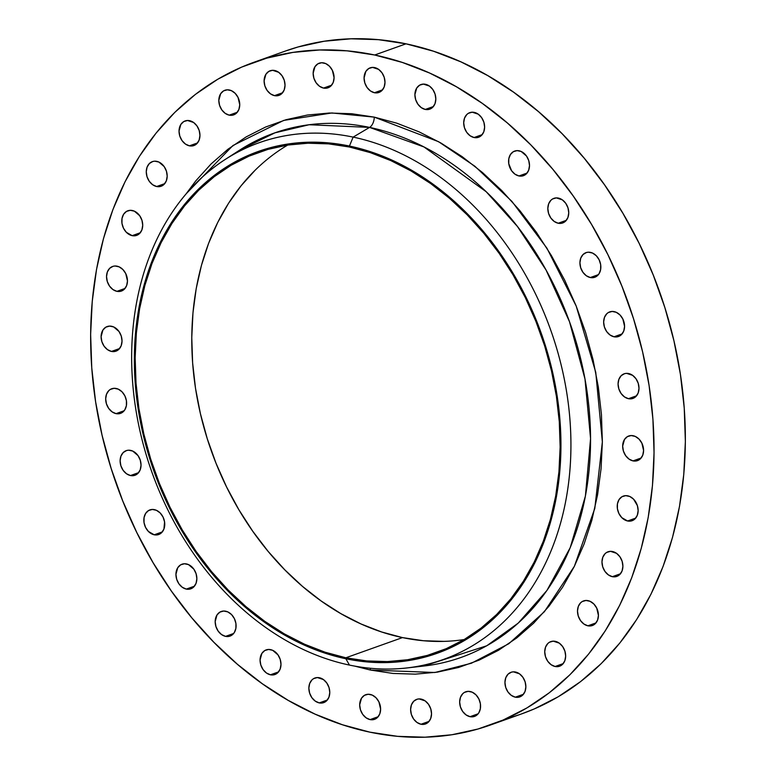 <?xml version="1.0" encoding="UTF-8"?>
<svg xmlns="http://www.w3.org/2000/svg" width="776" height="776" viewBox="0 0 776 776"><rect width="100%" height="100%" fill="white"/><g stroke="black" fill="none" stroke-linecap="round" stroke-linejoin="round"><path stroke-width="1.16" d="M130.659 450.39A13.066 10.088 70.4 0 1 140.805 462.36A13.066 10.088 70.4 0 1 134.966 475.281A13.066 10.088 70.4 0 1 130.484 475.542L138.603 472.652L130.484 475.542L134.5 475.426L137.915 473.418L140.214 469.81L141.038 465.163L140.272 460.187L138.041 455.628L132.706 451.06L128.622 450.206L126.653 450.507L123.238 452.524L120.94 456.133L120.115 460.769L120.872 465.755L123.112 470.314L126.488 473.748L130.484 475.542A13.066 10.088 70.4 0 1 120.348 463.582A13.066 10.088 70.4 0 1 126.187 450.662A13.066 10.088 70.4 0 1 130.659 450.39M154.385 509.638A13.066 10.088 70.4 0 1 164.522 521.608A13.066 10.088 70.4 0 1 158.692 534.528A13.066 10.088 70.4 0 1 154.211 534.79L162.329 531.899L154.211 534.79L158.217 534.674L161.631 532.666L163.93 529.057L164.58 521.918L163.047 517.058L160.186 512.975L156.422 510.307L152.339 509.454L148.555 510.54L145.645 513.402L144.055 517.611L144.016 522.52L145.549 527.379L148.41 531.453L154.211 534.79A13.066 10.088 70.4 0 1 144.064 522.83A13.066 10.088 70.4 0 1 149.904 509.91A13.066 10.088 70.4 0 1 154.385 509.638L154.385 509.638M186.482 563.939A13.066 10.088 70.4 0 1 196.629 575.908A13.066 10.088 70.4 0 1 190.789 588.829A13.066 10.088 70.4 0 1 186.308 589.091L194.427 586.2L186.308 589.091L190.314 588.974L193.728 586.966L196.027 583.358L196.861 578.712L196.095 573.736L193.855 569.177L188.519 564.608L184.436 563.754L180.653 564.841L177.743 567.702L175.929 574.327L176.695 579.303L178.936 583.862L182.311 587.296L186.308 589.091A13.066 10.088 70.4 0 1 176.171 577.131A13.066 10.088 70.4 0 1 182.001 564.21A13.066 10.088 70.4 0 1 186.482 563.939L186.482 563.939M225.729 611.216A13.066 10.088 70.4 0 1 235.865 623.177A13.066 10.088 70.4 0 1 230.036 636.097A13.066 10.088 70.4 0 1 225.554 636.368L233.673 633.468L225.554 636.368L229.56 636.252L231.384 635.466L234.294 632.605L235.885 628.395L235.923 623.487L234.391 618.627L231.529 614.553L227.766 611.886L223.682 611.032L219.899 612.118L216.989 614.98L215.175 621.595L215.941 626.572L218.182 631.13L221.558 634.574L225.554 636.368A13.066 10.088 70.4 0 1 215.408 624.399A13.066 10.088 70.4 0 1 221.247 611.478A13.066 10.088 70.4 0 1 225.729 611.216M270.611 649.638A13.066 10.088 70.4 0 1 280.757 661.608A13.066 10.088 70.4 0 1 274.917 674.528A13.066 10.088 70.4 0 1 270.436 674.79L278.555 671.9L270.436 674.79L274.452 674.674L277.856 672.666L280.155 669.058L280.99 664.411L280.223 659.435L277.983 654.876L272.648 650.307L268.574 649.454L264.781 650.54L261.871 653.402L260.057 660.017L260.823 665.003L263.064 669.562L266.44 672.996L270.436 674.79A13.066 10.088 70.4 0 1 260.3 662.83A13.066 10.088 70.4 0 1 266.129 649.91A13.066 10.088 70.4 0 1 270.611 649.638M319.411 677.749A13.066 10.088 70.4 0 1 329.548 689.709A13.066 10.088 70.4 0 1 323.708 702.629A13.066 10.088 70.4 0 1 319.237 702.901L327.346 700L319.237 702.901L323.243 702.775L326.657 700.767L328.956 697.158L329.781 692.512L329.024 687.536L326.783 682.977L323.408 679.543L317.365 677.555L313.582 678.641L311.981 679.873L309.682 683.481L308.858 688.128L309.624 693.104L311.855 697.663L315.231 701.097L319.237 702.901A13.066 10.088 70.4 0 1 309.09 690.931A13.066 10.088 70.4 0 1 314.93 678.011A13.066 10.088 70.4 0 1 319.411 677.749M370.239 694.442A13.066 10.088 70.4 0 1 380.385 706.412A13.066 10.088 70.4 0 1 374.546 719.333A13.066 10.088 70.4 0 1 370.065 719.595L378.184 716.704L370.065 719.595L374.08 719.478L377.495 717.46L379.784 713.862L380.618 709.215L378.901 701.863L376.04 697.779L372.286 695.112L368.202 694.258L364.41 695.345L361.5 698.206L359.686 704.821L360.452 709.807L362.693 714.356L366.068 717.8L370.065 719.595A13.066 10.088 70.4 0 1 359.928 707.634A13.066 10.088 70.4 0 1 365.758 694.714A13.066 10.088 70.4 0 1 370.239 694.442L370.239 694.442M421.155 699.098A13.066 10.088 70.4 0 1 431.301 711.058A13.066 10.088 70.4 0 1 425.461 723.979A13.066 10.088 70.4 0 1 420.98 724.25L429.099 721.35L420.98 724.25L424.996 724.134L428.41 722.116L430.709 718.518L431.534 713.871L430.767 708.895L428.536 704.336L425.161 700.893L419.118 698.914L417.149 699.215L413.734 701.232L411.435 704.831L410.611 709.477L411.367 714.463L413.608 719.012L416.984 722.456L420.98 724.25A13.066 10.088 70.4 0 1 410.844 712.29A13.066 10.088 70.4 0 1 416.683 699.37A13.066 10.088 70.4 0 1 421.155 699.098M470.207 691.532A13.066 10.088 70.4 0 1 480.344 703.492A13.066 10.088 70.4 0 1 474.505 716.413A13.066 10.088 70.4 0 1 470.033 716.684L478.142 713.784L470.033 716.684L474.039 716.568L477.453 714.55L478.773 712.921L480.363 708.711L480.392 703.803L478.87 698.943L475.998 694.869L472.245 692.202L468.161 691.338L464.378 692.425L462.777 693.657L460.488 697.265L459.654 701.911L460.42 706.887L462.651 711.447L466.027 714.88L470.033 716.684A13.066 10.088 70.4 0 1 459.887 704.715A13.066 10.088 70.4 0 1 465.726 691.794A13.066 10.088 70.4 0 1 470.207 691.532M515.497 672.026A13.066 10.088 70.4 0 1 525.633 683.995A13.066 10.088 70.4 0 1 519.794 696.906A13.066 10.088 70.4 0 1 515.312 697.178L523.431 694.278L515.312 697.178L519.328 697.061L522.743 695.044L525.042 691.445L525.866 686.799L525.11 681.823L522.869 677.264L519.493 673.82L513.45 671.841L511.481 672.142L508.067 674.16L505.768 677.758L504.943 682.405L505.7 687.39L507.94 691.94L511.316 695.383L515.312 697.178A13.066 10.088 70.4 0 1 505.176 685.218A13.066 10.088 70.4 0 1 511.015 672.297A13.066 10.088 70.4 0 1 515.497 672.026M555.286 641.345A13.066 10.088 70.4 0 1 565.423 653.305A13.066 10.088 70.4 0 1 559.583 666.225A13.066 10.088 70.4 0 1 555.102 666.497L563.221 663.596L555.102 666.497L559.118 666.38L562.532 664.363L564.831 660.754L565.655 656.118L564.899 651.132L562.658 646.573L559.283 643.139L553.24 641.151L549.457 642.237L547.856 643.469L545.557 647.077L544.733 651.724L545.489 656.7L547.73 661.259L551.106 664.692L555.102 666.497A13.066 10.088 70.4 0 1 544.965 654.527A13.066 10.088 70.4 0 1 550.805 641.606A13.066 10.088 70.4 0 1 555.286 641.345L555.286 641.345M588.043 600.653A13.066 10.088 70.4 0 1 598.189 612.613A13.066 10.088 70.4 0 1 592.35 625.534A13.066 10.088 70.4 0 1 587.868 625.805L595.987 622.905L587.868 625.805L591.884 625.689L595.289 623.671L597.588 620.072L598.422 615.426L596.705 608.064L593.844 603.99L590.08 601.322L586.006 600.469L582.213 601.545L580.623 602.777L578.324 606.386L577.49 611.032L578.256 616.008L580.497 620.567L583.872 624.001L587.868 625.805A13.066 10.088 70.4 0 1 577.732 613.835A13.066 10.088 70.4 0 1 583.562 600.915A13.066 10.088 70.4 0 1 588.043 600.653L588.043 600.653M612.526 551.523A13.066 10.088 70.4 0 1 622.662 563.483A13.066 10.088 70.4 0 1 616.823 576.403A13.066 10.088 70.4 0 1 612.342 576.675L620.46 573.774L612.342 576.675L616.357 576.558L619.772 574.541L622.071 570.942L622.895 566.296L622.139 561.31L619.898 556.761L616.522 553.317L610.479 551.329L606.696 552.415L605.096 553.647L602.797 557.255L601.972 561.902L602.729 566.878L604.97 571.437L608.345 574.87L612.342 576.675A13.066 10.088 70.4 0 1 602.205 564.705A13.066 10.088 70.4 0 1 608.044 551.784A13.066 10.088 70.4 0 1 612.526 551.523M627.774 495.835A13.066 10.088 70.4 0 1 637.911 507.805A13.066 10.088 70.4 0 1 632.081 520.725A13.066 10.088 70.4 0 1 627.6 520.987L635.719 518.096L627.6 520.987L631.606 520.871L635.02 518.863L637.319 515.254L638.144 510.608L637.387 505.632L633.575 499.172L629.811 496.504L625.728 495.651L621.945 496.737L619.035 499.598L617.444 503.808L617.405 508.717L618.938 513.576L621.799 517.65L627.6 520.987A13.066 10.088 70.4 0 1 617.453 509.027A13.066 10.088 70.4 0 1 623.293 496.106A13.066 10.088 70.4 0 1 627.774 495.835M633.206 435.743A13.066 10.088 70.4 0 1 643.352 447.704A13.066 10.088 70.4 0 1 637.513 460.624A13.066 10.088 70.4 0 1 633.032 460.895L641.151 457.995L633.032 460.895L637.048 460.779L640.462 458.761L642.751 455.163L643.585 450.516L641.868 443.154L639.007 439.08L635.253 436.413L631.169 435.549L627.386 436.636L624.467 439.507L622.662 446.122L623.419 451.099L625.66 455.657L629.035 459.091L633.032 460.895A13.066 10.088 70.4 0 1 622.895 448.926A13.066 10.088 70.4 0 1 628.725 436.005A13.066 10.088 70.4 0 1 633.206 435.743M628.628 373.537A13.066 10.088 70.4 0 1 638.764 385.507A13.066 10.088 70.4 0 1 632.935 398.428A13.066 10.088 70.4 0 1 628.453 398.689L636.572 395.799L628.453 398.689L632.459 398.573L635.874 396.565L638.173 392.957L638.997 388.31L638.241 383.334L636 378.775L632.624 375.341L626.581 373.353L624.612 373.654L621.198 375.671L618.908 379.28L618.074 383.926L618.841 388.902L621.081 393.461L624.457 396.895L628.453 398.689A13.066 10.088 70.4 0 1 618.307 386.729A13.066 10.088 70.4 0 1 624.147 373.809A13.066 10.088 70.4 0 1 628.628 373.537L628.628 373.537M614.194 311.632A13.066 10.088 70.4 0 1 624.34 323.592A13.066 10.088 70.4 0 1 618.501 336.512A13.066 10.088 70.4 0 1 614.02 336.784L622.139 333.884L614.02 336.784L618.035 336.668L621.45 334.65L623.739 331.051L624.573 326.405L622.856 319.043L619.995 314.969L616.231 312.301L612.157 311.438L608.365 312.524L606.774 313.756L604.475 317.365L603.641 322.011L604.407 326.987L606.648 331.546L610.023 334.98L614.02 336.784A13.066 10.088 70.4 0 1 603.883 324.814A13.066 10.088 70.4 0 1 609.713 311.894A13.066 10.088 70.4 0 1 614.194 311.632M590.478 252.384A13.066 10.088 70.4 0 1 600.614 264.344A13.066 10.088 70.4 0 1 594.785 277.265A13.066 10.088 70.4 0 1 590.303 277.536L598.422 274.636L590.303 277.536L594.309 277.42L596.133 276.634L599.043 273.773L600.634 269.563L600.673 264.665L599.14 259.795L596.278 255.721L592.515 253.054L588.431 252.2L586.462 252.501L583.048 254.518L580.758 258.117L579.924 262.763L580.69 267.739L582.931 272.298L586.307 275.742L590.303 277.536A13.066 10.088 70.4 0 1 580.157 265.567A13.066 10.088 70.4 0 1 585.996 252.656A13.066 10.088 70.4 0 1 590.478 252.384M558.38 198.084A13.066 10.088 70.4 0 1 568.517 210.044A13.066 10.088 70.4 0 1 562.678 222.964A13.066 10.088 70.4 0 1 558.196 223.236L566.315 220.335L558.196 223.236L562.212 223.119L565.626 221.102L567.925 217.493L568.75 212.857L567.993 207.871L565.752 203.322L562.377 199.878L556.334 197.89L552.551 198.976L550.95 200.208L548.651 203.816L547.827 208.463L548.583 213.439L550.824 217.998L554.2 221.432L558.196 223.236A13.066 10.088 70.4 0 1 548.06 211.266A13.066 10.088 70.4 0 1 553.899 198.346A13.066 10.088 70.4 0 1 558.38 198.084M519.134 150.806A13.066 10.088 70.4 0 1 529.271 162.776A13.066 10.088 70.4 0 1 523.431 175.696A13.066 10.088 70.4 0 1 518.96 175.958L527.069 173.067L518.96 175.958L522.966 175.842L526.38 173.834L528.679 170.225L529.504 165.579L528.747 160.603L526.506 156.044L521.171 151.475L517.088 150.622L513.305 151.708L510.395 154.569L508.794 158.779L508.765 163.688L511.578 170.72L514.954 174.163L518.96 175.958A13.066 10.088 70.4 0 1 508.813 163.998A13.066 10.088 70.4 0 1 514.653 151.077A13.066 10.088 70.4 0 1 519.134 150.806L519.134 150.806M474.252 112.384A13.066 10.088 70.4 0 1 484.389 124.344A13.066 10.088 70.4 0 1 478.55 137.265A13.066 10.088 70.4 0 1 474.068 137.536L482.187 134.636L474.068 137.536L478.084 137.42L481.498 135.402L483.797 131.804L484.622 127.157L483.865 122.171L481.624 117.622L478.249 114.179L472.206 112.2L468.423 113.277L466.822 114.508L464.523 118.117L463.699 122.763L464.455 127.739L466.696 132.298L470.072 135.732L474.068 137.536A13.066 10.088 70.4 0 1 463.932 125.566A13.066 10.088 70.4 0 1 469.771 112.646A13.066 10.088 70.4 0 1 474.252 112.384L474.252 112.384M425.452 84.283A13.066 10.088 70.4 0 1 435.588 96.243A13.066 10.088 70.4 0 1 429.759 109.164A13.066 10.088 70.4 0 1 425.277 109.435L433.396 106.535L425.277 109.435L429.283 109.309L432.698 107.301L434.996 103.693L435.831 99.047L435.064 94.071L432.824 89.512L429.448 86.078L423.405 84.089L419.622 85.176L416.712 88.047L414.898 94.662L415.664 99.638L417.905 104.197L421.281 107.631L425.277 109.435A13.066 10.088 70.4 0 1 415.131 97.466A13.066 10.088 70.4 0 1 420.97 84.545A13.066 10.088 70.4 0 1 425.452 84.283L425.452 84.283M374.614 67.58A13.066 10.088 70.4 0 1 384.76 79.54A13.066 10.088 70.4 0 1 378.921 92.46A13.066 10.088 70.4 0 1 374.439 92.732L382.558 89.832L374.439 92.732L378.455 92.616L381.87 90.598L384.159 86.999L384.993 82.353L384.227 77.367L381.996 72.818L378.62 69.374L372.577 67.396L368.794 68.482L365.874 71.343L364.07 77.959L364.827 82.935L367.067 87.494L370.443 90.938L374.439 92.732A13.066 10.088 70.4 0 1 364.303 80.762A13.066 10.088 70.4 0 1 370.142 67.852A13.066 10.088 70.4 0 1 374.614 67.58M323.699 62.924A13.066 10.088 70.4 0 1 333.845 74.894A13.066 10.088 70.4 0 1 328.005 87.804A13.066 10.088 70.4 0 1 323.524 88.076L331.643 85.176L323.524 88.076L327.54 87.96L330.945 85.942L333.243 82.343L334.078 77.697L332.361 70.344L329.499 66.261L325.736 63.593L321.662 62.74L317.869 63.826L314.959 66.688L313.145 73.303L313.911 78.289L316.152 82.838L319.528 86.281L323.524 88.076A13.066 10.088 70.4 0 1 313.388 76.116A13.066 10.088 70.4 0 1 319.217 63.196A13.066 10.088 70.4 0 1 323.699 62.924L323.699 62.924M274.655 70.49A13.066 10.088 70.4 0 1 284.792 82.46A13.066 10.088 70.4 0 1 278.962 95.38A13.066 10.088 70.4 0 1 274.481 95.642L282.6 92.751L274.481 95.642L278.487 95.526L281.901 93.518L284.2 89.909L285.035 85.263L284.268 80.287L282.027 75.728L278.652 72.294L272.609 70.306L268.826 71.392L265.916 74.253L264.102 80.879L264.868 85.855L267.109 90.414L270.485 93.847L274.481 95.642A13.066 10.088 70.4 0 1 264.335 83.682A13.066 10.088 70.4 0 1 270.174 70.761A13.066 10.088 70.4 0 1 274.655 70.49L274.655 70.49M229.366 89.997A13.066 10.088 70.4 0 1 239.512 101.957A13.066 10.088 70.4 0 1 233.673 114.877A13.066 10.088 70.4 0 1 229.192 115.149L237.31 112.248L229.192 115.149L233.207 115.032L236.612 113.015L238.911 109.416L239.745 104.77L238.028 97.407L235.167 93.333L231.403 90.666L227.329 89.812L223.536 90.899L220.626 93.76L218.813 100.376L219.579 105.352L221.82 109.911L225.195 113.354L229.192 115.149A13.066 10.088 70.4 0 1 219.055 103.189A13.066 10.088 70.4 0 1 224.885 90.268A13.066 10.088 70.4 0 1 229.366 89.997L229.366 89.997M189.577 120.678A13.066 10.088 70.4 0 1 199.723 132.648A13.066 10.088 70.4 0 1 193.884 145.568A13.066 10.088 70.4 0 1 189.402 145.83L197.521 142.939L189.402 145.83L193.418 145.713L196.823 143.706L199.122 140.097L199.956 135.451L199.189 130.475L196.949 125.916L193.573 122.482L187.54 120.493L183.747 121.58L180.837 124.441L179.023 131.066L179.789 136.042L182.03 140.601L185.406 144.035L189.402 145.83A13.066 10.088 70.4 0 1 179.266 133.87A13.066 10.088 70.4 0 1 185.095 120.949A13.066 10.088 70.4 0 1 189.577 120.678M156.81 161.369A13.066 10.088 70.4 0 1 166.956 173.339A13.066 10.088 70.4 0 1 161.117 186.259A13.066 10.088 70.4 0 1 156.636 186.521L164.754 183.631L156.636 186.521L160.651 186.405L164.066 184.397L166.365 180.789L167.189 176.142L166.433 171.166L164.192 166.607L158.857 162.038L154.773 161.185L152.804 161.486L149.39 163.503L147.091 167.112L146.266 171.748L147.023 176.734L149.264 181.293L152.639 184.727L156.636 186.521A13.066 10.088 70.4 0 1 146.499 174.561A13.066 10.088 70.4 0 1 152.339 161.641A13.066 10.088 70.4 0 1 156.81 161.369M132.337 210.5A13.066 10.088 70.4 0 1 142.483 222.469A13.066 10.088 70.4 0 1 136.644 235.39A13.066 10.088 70.4 0 1 132.162 235.652L140.281 232.761L132.162 235.652L136.169 235.535L139.583 233.528L141.882 229.919L142.716 225.273L141.95 220.297L139.709 215.738L134.374 211.169L130.29 210.315L126.507 211.402L123.597 214.263L122.007 218.473L121.968 223.381L123.5 228.241L126.362 232.315L132.162 235.652A13.066 10.088 70.4 0 1 122.026 223.692A13.066 10.088 70.4 0 1 127.856 210.771A13.066 10.088 70.4 0 1 132.337 210.5M117.089 266.187A13.066 10.088 70.4 0 1 127.225 278.147A13.066 10.088 70.4 0 1 121.395 291.068A13.066 10.088 70.4 0 1 116.914 291.339L125.033 288.439L116.914 291.339L120.92 291.223L124.335 289.205L126.634 285.607L127.468 280.96L125.751 273.598L122.889 269.524L119.126 266.857L115.042 266.003L113.073 266.304L109.658 268.321L107.369 271.92L106.535 276.566L107.301 281.543L109.542 286.101L112.918 289.545L116.914 291.339A13.066 10.088 70.4 0 1 106.768 279.37A13.066 10.088 70.4 0 1 112.607 266.459A13.066 10.088 70.4 0 1 117.089 266.187L117.089 266.187M116.235 388.485A13.066 10.088 70.4 0 1 126.372 400.445A13.066 10.088 70.4 0 1 120.542 413.365A13.066 10.088 70.4 0 1 116.061 413.637L124.179 410.737L116.061 413.637L120.067 413.521L121.89 412.735L124.8 409.873L126.391 405.664L126.43 400.755L124.897 395.896L122.036 391.822L118.272 389.154L114.188 388.291L110.405 389.377L108.805 390.609L106.516 394.218L105.681 398.864L106.448 403.84L108.688 408.399L112.064 411.833L116.061 413.637A13.066 10.088 70.4 0 1 105.914 401.667A13.066 10.088 70.4 0 1 111.754 388.747A13.066 10.088 70.4 0 1 116.235 388.485M111.647 326.279A13.066 10.088 70.4 0 1 121.793 338.249A13.066 10.088 70.4 0 1 115.954 351.169A13.066 10.088 70.4 0 1 111.472 351.431L119.591 348.54L111.472 351.431L115.488 351.315L118.903 349.307L121.192 345.698L122.026 341.052L121.26 336.076L119.019 331.517L113.694 326.948L109.61 326.095L105.817 327.181L102.907 330.043L101.103 336.658L101.86 341.644L104.1 346.203L107.476 349.636L111.472 351.431A13.066 10.088 70.4 0 1 101.336 339.471A13.066 10.088 70.4 0 1 107.166 326.55A13.066 10.088 70.4 0 1 111.647 326.279M354.777 666.118L370.414 670.047A9.05 5.199 101.9 0 0 370.307 668.262A9.05 5.199 -78.1 0 1 370.414 670.047L392.966 673.442L415.325 674.15L437.266 672.152L458.587 667.476L479.073 660.153L498.532 650.269L516.768 637.92L533.626 623.206L548.923 606.289L562.522 587.316L574.288 566.48L584.115 543.986L591.894 520.036L597.559 494.865L601.06 468.723L602.36 441.864L601.439 414.529L598.315 387.001L593.019 359.53L585.589 332.39L576.112 305.841L564.666 280.136L551.367 255.517L536.352 232.237L519.755 210.509L501.732 190.537L482.478 172.534L462.147 156.645L440.962 143.046L419.108 131.862L396.808 123.19L374.274 117.127L438.595 141.707L474.873 166.239L511.898 201.382L546.915 248.174L576.209 306.084L595.755 372.325L602.36 441.864L594.804 508.425L574.385 566.276L544.374 611.74L508.804 643.721L471.401 663.237L434.89 672.501L370.414 670.047L354.777 666.128M239.736 150.078L274.927 132.832L309.12 124.742L369.58 127.4A278.332 214.768 -109.6 0 1 588.877 406.469A278.332 214.768 -109.6 0 1 423.861 666.031L486.765 645.768L518.242 623.099L546.944 590.449L570.215 547.672L585.405 496.097L590.565 438.547L584.988 378.998L569.477 321.662L546.081 270.077L517.447 226.495L486.203 191.74L423.987 146.955L369.58 127.4A9.05 5.199 101.9 0 0 374.274 117.127L351.722 113.733L329.363 113.024L307.422 115.023L286.101 119.698L265.615 127.021L246.157 136.906L227.911 149.264L211.062 163.969L195.765 180.886L186.201 193.748L232.946 145.519L283.706 120.406L331.876 112.966L374.274 117.127A9.05 5.199 -78.1 0 1 369.58 127.4A278.332 214.768 -109.6 0 0 239.736 150.078L225.166 159.468A274.326 211.673 70.4 0 1 353.138 137.109A274.326 211.673 -109.6 0 0 131.658 355.001A274.326 211.673 -109.6 0 0 349.452 665.08L345.863 658.756A266.391 205.553 70.4 0 1 134.355 357.639A266.391 205.553 70.4 0 1 349.442 146.043L353.138 137.109L369.58 127.4L353.138 137.109A274.326 211.673 70.4 0 1 569.274 412.172A274.326 211.673 70.4 0 1 406.634 667.99A274.326 211.673 70.4 0 1 349.452 665.08A274.326 211.673 70.4 0 1 141.562 437.742A274.326 211.673 70.4 0 1 225.166 159.468M287.721 145.054A265.392 204.777 -109.6 0 0 200.402 413.637A265.392 204.777 -109.6 0 0 402.472 637.591L345.863 657.786A265.392 204.777 70.4 0 1 139.932 414.82A265.392 204.777 70.4 0 1 258.457 152.445A265.392 204.777 70.4 0 1 349.433 147.013L328.597 143.87L307.946 143.221L287.673 145.064L267.982 149.38L249.057 156.141L231.083 165.278L214.224 176.685L198.656 190.275L184.523 205.912L171.962 223.43L161.098 242.684L152.018 263.462L144.831 285.587L139.593 308.838L136.363 332.991L135.16 357.804L136.013 383.053L138.894 408.486L143.793 433.862L150.66 458.936L159.41 483.458L169.983 507.203L182.263 529.94L196.134 551.455L211.47 571.524L228.115 589.973L245.914 606.609L264.684 621.285L284.259 633.846L304.444 644.177L325.047 652.189L345.863 657.786L366.709 660.929L387.36 661.579L407.623 659.736L427.314 655.41L446.248 648.658L464.223 639.521L481.071 628.104L496.64 614.514L510.773 598.888L523.334 581.36L534.208 562.115L543.278 541.328L550.475 519.212L555.703 495.961L558.943 471.808L560.136 446.995L559.292 421.746L556.402 396.313L551.503 370.938L544.645 345.863L535.886 321.342L525.313 297.586L513.033 274.85L499.162 253.345L483.826 233.266L467.181 214.826L449.391 198.19L430.612 183.514L411.037 170.953L390.852 160.613L370.249 152.61L349.433 147.013A265.392 204.777 70.4 0 1 555.373 389.979A265.392 204.777 70.4 0 1 436.849 652.354A265.392 204.777 70.4 0 1 345.863 657.786L402.472 637.591A265.392 204.777 -109.6 0 0 464.184 639.54M506.03 718.751A351.838 271.493 -109.6 0 0 521.908 713.784A351.838 271.493 -109.6 0 0 679.048 365.952A351.838 271.493 -109.6 0 0 406.023 43.825L374.701 54.999A351.838 271.493 70.4 0 1 647.727 377.126A351.838 271.493 70.4 0 1 490.597 724.959A351.838 271.493 70.4 0 1 369.977 732.175L369.977 732.175A351.838 271.493 70.4 0 1 96.951 410.048A351.838 271.493 70.4 0 1 254.091 62.216A351.838 271.493 70.4 0 1 374.701 54.999L406.023 43.825A351.838 271.493 -109.6 0 0 285.403 51.041L254.091 62.216M374.701 54.999L402.308 62.429L429.623 73.041L456.375 86.747L482.332 103.402L507.223 122.85L530.813 144.908L552.881 169.362L573.212 195.979L591.603 224.497L607.889 254.635L621.896 286.121L633.507 318.635L642.606 351.877L649.095 385.517L652.926 419.234L654.052 452.709L652.461 485.611L648.173 517.631L641.228 548.448L631.703 577.78L619.675 605.338L605.261 630.849L588.606 654.081L569.865 674.81L549.224 692.822L526.885 707.955L503.052 720.06L477.967 729.023L451.855 734.756L424.986 737.2L397.603 736.337L369.977 732.175L342.381 724.745L315.066 714.133L288.303 700.427L262.356 683.772L237.466 664.324L213.866 642.266L191.798 617.812L171.477 591.196L153.076 562.678L136.799 532.54L122.783 501.053L111.172 468.539L102.083 435.297L95.584 401.658L91.762 367.94L90.637 334.466L92.228 301.563L96.505 269.544L103.451 238.727L112.986 209.394L125.014 181.836L139.428 156.325L156.083 133.094L174.813 112.365L195.455 94.352L217.804 79.22L241.627 67.114L266.721 58.151L292.833 52.419L319.702 49.974L347.085 50.838L374.701 54.999M349.452 665.08A274.326 211.673 -109.6 0 0 570.932 447.189A274.326 211.673 -109.6 0 0 353.138 137.109L349.442 146.043A266.391 205.553 70.4 0 1 560.941 447.16A266.391 205.553 70.4 0 1 345.863 658.756L349.452 665.08M349.442 146.043L370.336 151.659L391.017 159.701L411.28 170.07L430.932 182.69L449.77 197.414L467.637 214.118L484.35 232.625L499.734 252.782L513.663 274.374L525.992 297.198L536.604 321.031L545.392 345.65L552.279 370.821L557.197 396.293L560.088 421.814L560.941 447.16L559.738 472.07L556.499 496.31L551.241 519.648L544.024 541.861L534.916 562.726L524.004 582.039L511.394 599.635L497.203 615.32L481.576 628.958L464.659 640.423L446.617 649.59L427.625 656.37L407.856 660.715L387.505 662.558L366.776 661.909L345.863 658.756L324.96 653.13L304.289 645.098L284.026 634.72L264.373 622.11L245.526 607.385L227.659 590.682L210.956 572.164L195.562 552.017L181.642 530.425L169.314 507.601L158.702 483.768L149.913 459.149L143.026 433.978L138.109 408.506L135.208 382.975L134.355 357.639L135.558 332.72L138.807 308.479L144.064 285.151L151.281 262.938L160.389 242.073L171.302 222.761L183.912 205.165L198.093 189.48L213.72 175.832L230.637 164.376L248.689 155.21L267.681 148.429L287.45 144.084L307.791 142.231L328.529 142.891L349.442 146.043M443.969 641.383L423.318 640.724L402.472 637.591L381.656 631.984L361.053 623.982L340.868 613.641L321.293 601.08L302.524 586.413L284.724 569.768L268.079 551.329L252.753 531.25L238.872 509.745L226.592 487.008L216.019 463.262L207.27 438.731L200.402 413.656L195.504 388.281L192.623 362.848L191.769 337.599L192.972 312.786L196.202 288.633L201.44 265.392L208.628 243.266L217.707 222.479L228.571 203.234L241.132 185.706L255.265 170.08M521.598 713.901L534.373 708.886L558.196 696.78L580.545 681.648L601.187 663.635L619.917 642.906L636.572 619.675L650.986 594.164L663.014 566.606L672.549 537.273L679.495 506.456L683.772 474.437L685.363 441.534L684.238 408.06L680.416 374.342L673.917 340.703L664.828 307.461L653.217 274.946L639.201 243.46L622.924 213.322L604.523 184.804L584.202 158.188L562.134 133.734L538.534 111.676L513.644 92.228L487.697 75.573L460.934 61.867L433.619 51.255L406.023 43.825L378.397 39.663L351.014 38.8L324.145 41.244L298.032 46.977L285.093 51.148M189.645 198.384L184.436 206.028M345.63 657.738L354.496 660.357M521.908 713.784L490.597 724.959M423.861 666.031L406.634 667.99"/></g></svg>
